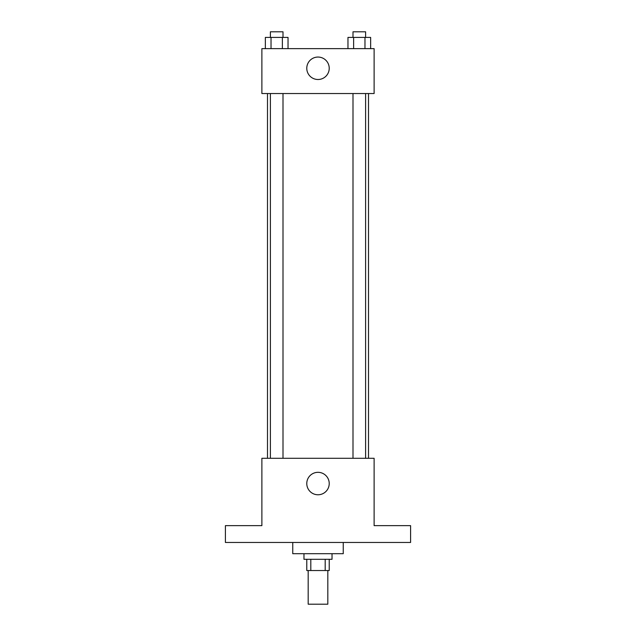 <?xml version="1.0" encoding="UTF-8"?>
<svg xmlns="http://www.w3.org/2000/svg" width="636" height="636" viewBox="0 0 636 636"><rect width="100%" height="100%" fill="white"/><g stroke="black" fill="none" stroke-linecap="round" stroke-linejoin="round"><path stroke-width="0.95" d="M308.182 570.532L308.182 604.2L327.818 604.2L327.818 570.532M325.195 559.306L325.195 570.532L306.775 570.532L306.775 559.306M325.195 570.532L329.225 570.532L329.225 559.306M332.032 553.694L332.032 559.306L303.968 559.306L303.968 553.694M310.805 559.306L310.805 570.532M292.751 542.468L292.751 553.694L343.249 553.694L343.249 542.468M410.594 542.468L225.406 542.468L225.406 525.638L261.881 525.638L261.881 458.294L374.119 458.294L374.119 525.638L410.594 525.638L410.594 542.468M329.225 483.551A11.225 11.225 0 0 1 312.387 493.266A11.225 11.225 0 0 1 312.387 473.828A11.225 11.225 0 0 1 329.225 483.551M368.506 93.532L368.506 458.294M352.996 458.294L352.996 93.532M283.004 93.532L283.004 458.294M374.119 93.532L261.881 93.532L261.881 48.638L374.119 48.638L374.119 93.532M329.225 68.275A11.225 11.225 0 0 1 312.387 77.997A11.225 11.225 0 0 1 312.387 58.56A11.225 11.225 0 0 1 329.225 68.275M370.645 48.638L370.645 37.413L347.964 37.413L347.964 48.638M364.969 37.413L364.969 48.638M353.632 37.413L353.632 48.638M352.996 37.413L352.996 31.8L365.613 31.8L365.613 37.413M288.036 48.638L288.036 37.413L265.355 37.413L265.355 48.638M282.368 37.413L282.368 48.638M271.031 37.413L271.031 48.638M270.387 37.413L270.387 31.8L283.004 31.8L283.004 37.413M267.494 93.532L267.494 458.294M365.613 458.294L365.613 93.532M270.387 93.532L270.387 458.294"/></g></svg>
